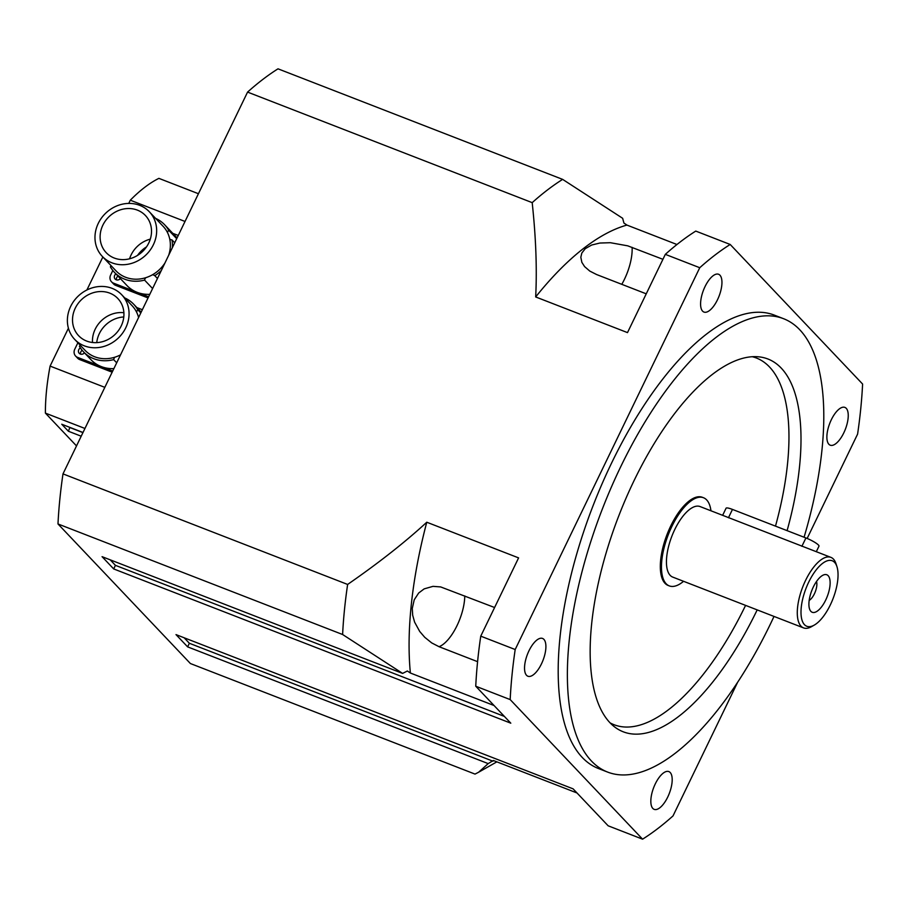 <?xml version="1.0" encoding="UTF-8"?>
<svg xmlns="http://www.w3.org/2000/svg" width="908" height="908" viewBox="0 0 908 908"><rect width="100%" height="100%" fill="white"/><g stroke="black" fill="none" stroke-linecap="round" stroke-linejoin="round"><path stroke-width="1.36" d="M836.949 566.671L835.996 563.72A37.83 15.561 111.2 0 0 833.442 559.101A37.83 15.561 111.2 0 0 830.922 557.376L700.079 506.562A37.83 15.561 -68.8 0 0 671.875 536.185A37.83 15.561 -68.8 0 0 672.692 577.079L803.535 627.893A37.83 15.561 111.2 0 0 811.559 626.645L814.26 625.101A35.128 14.449 -68.8 0 1 804.42 592.856A35.128 14.449 -68.8 0 1 834.577 562.381A35.128 14.449 -68.8 0 1 836.949 566.671A35.128 14.449 -68.8 0 1 832.999 598.758A35.128 14.449 -68.8 0 1 814.26 625.101M816.303 551.701L818.982 546.162A10.805 1.884 -154.2 0 0 805.929 537.956L732.472 509.422A10.805 1.884 -154.2 0 0 726.071 508.219L722.643 515.324M828.153 575.683A20.124 8.285 -68.8 0 1 824.759 601.902A20.124 8.285 -68.8 0 1 809.788 609.597A20.124 8.285 -68.8 0 1 811.797 590.518A20.124 8.285 -68.8 0 1 823.193 575.093A20.124 8.285 -68.8 0 1 828.153 575.683M809.187 600.37A11.316 4.653 111.2 0 0 815.248 591.868A11.316 4.653 111.2 0 0 816.508 581.495M830.922 557.376A37.83 15.561 111.2 0 0 802.717 586.999A37.83 15.561 111.2 0 0 803.535 627.893M683.576 581.302A47.284 19.454 -68.8 0 1 669.264 585.887A47.284 19.454 -68.8 0 1 668.254 534.778A47.284 19.454 -68.8 0 1 703.507 497.743A47.284 19.454 -68.8 0 1 706.651 499.899A47.284 19.454 -68.8 0 1 710.964 510.784M669.264 585.887L668.118 585.444A47.284 19.454 -68.8 0 1 667.108 534.324A47.284 19.454 -68.8 0 1 702.361 497.3L703.507 497.743M828.868 444.262A20.26 8.342 -68.8 0 1 830.525 421.482A20.26 8.342 -68.8 0 1 844.894 407.408A20.26 8.342 -68.8 0 1 846.245 408.328A20.26 8.342 -68.8 0 1 844.599 431.107A20.26 8.342 -68.8 0 1 830.23 445.192A20.26 8.342 -68.8 0 1 828.868 444.262M526.538 675.302A20.26 8.342 -68.8 0 1 528.184 652.523A20.26 8.342 -68.8 0 1 542.553 638.449A20.26 8.342 -68.8 0 1 543.903 639.368A20.26 8.342 -68.8 0 1 542.258 662.148A20.26 8.342 -68.8 0 1 527.889 676.233A20.26 8.342 -68.8 0 1 526.538 675.302M652.829 808.438A20.26 8.342 -68.8 0 1 654.475 785.658A20.26 8.342 -68.8 0 1 668.844 771.584A20.26 8.342 -68.8 0 1 670.195 772.504A20.26 8.342 -68.8 0 1 668.549 795.272A20.26 8.342 -68.8 0 1 654.18 809.357A20.26 8.342 -68.8 0 1 652.829 808.438M702.576 311.126A20.26 8.342 -68.8 0 1 704.233 288.347A20.26 8.342 -68.8 0 1 718.603 274.273A20.26 8.342 -68.8 0 1 719.953 275.203A20.26 8.342 -68.8 0 1 718.307 297.972A20.26 8.342 -68.8 0 1 703.938 312.057A20.26 8.342 -68.8 0 1 702.576 311.126M774.013 616.43A243.162 100.062 -68.8 0 1 607.531 772.05A243.162 100.062 -68.8 0 1 602.299 509.15A243.162 100.062 -68.8 0 1 783.604 318.719A243.162 100.062 -68.8 0 1 799.789 329.797A243.162 100.062 -68.8 0 1 804.068 537.23M757.181 609.892A199.93 82.276 -68.8 0 1 614.432 726.786A199.93 82.276 -68.8 0 1 618.881 515.596A199.93 82.276 -68.8 0 1 758.146 356.776A199.93 82.276 -68.8 0 1 781.266 368.126A199.93 82.276 -68.8 0 1 787.1 530.635M775.489 526.129A196.673 80.937 111.2 0 0 769.541 367.002A196.673 80.937 111.2 0 0 752.312 356.731M610.097 722.87A196.673 80.937 111.2 0 0 745.582 605.386M607.531 772.05L598.349 768.486A243.162 100.062 -68.8 0 1 593.117 505.586A243.162 100.062 -68.8 0 1 774.433 315.155L783.604 318.719M110.209 559.839L115.43 565.344L113.693 568.93L510.795 723.177L475.747 686.221L510.183 699.591L642.58 839.174A335.029 137.868 -68.8 0 0 673.021 815.906L737.705 682.112M807.155 538.444L857.595 434.115A335.029 137.868 -68.8 0 0 862.6 384.039L730.191 244.468L695.766 231.086A335.029 137.868 -68.8 0 0 665.326 254.353L699.75 267.724A335.029 137.868 -68.8 0 1 730.191 244.468M699.75 267.724L515.188 649.526L480.752 636.156L518.593 557.887L426.771 522.225A286.395 117.858 -68.8 0 0 410.382 673.021L407.374 670.989L402.619 673.407L342.611 634.51A335.029 137.868 -68.8 0 1 347.628 584.446C378.545 563.051 404.934 542.314 426.771 522.225M510.183 699.591A335.029 137.868 -68.8 0 1 515.188 649.526M475.747 686.221A335.029 137.868 -68.8 0 1 480.752 636.156M642.58 839.174L608.156 825.803L573.096 788.848L176.004 634.613L187.627 646.871L189.363 643.273L184.142 637.779M347.628 584.446L62.992 473.885L247.566 92.094L532.19 202.643C535.936 237.499 537.093 268.927 535.675 296.95L627.496 332.612L665.326 254.353M477.585 661.671L439.063 646.712L431.709 642.909L424.74 637.303L419.712 631.457L414.604 622.128L412.686 615.238L412.277 608.405L414.23 599.791L418.69 593.003L424.172 588.872L433.002 586.352L440.686 586.931L494.599 607.52M646.246 293.829L596.556 274.522L589.791 271.083L584.593 266.6L581.858 262.344L580.825 257.259L581.824 253.048L585.251 248.678L591.664 245.024L599.893 243.038L610.38 242.708L627.757 245.841L662.919 259.313M532.19 202.643A335.029 137.868 -68.8 0 1 562.631 179.375L622.638 218.283L623.921 223.05L626.929 225.082L676.959 244.513M535.675 296.95A286.395 117.858 -68.8 0 1 626.929 225.082M494.054 705.527L410.382 673.021M62.992 473.885A335.029 137.868 -68.8 0 0 57.987 523.961L190.396 663.532L475.02 774.093L478.618 772.231L488.186 763.605L493.35 760.484L577.023 792.979M189.363 643.273L492.942 761.188M562.631 179.375L278.007 68.826A335.029 137.868 -68.8 0 0 247.566 92.094M113.693 568.93L102.071 556.672L402.619 673.407M57.987 523.961L342.611 634.51M115.43 565.344L504.383 716.412M488.186 763.605L187.627 646.871M92.502 342.486A27.013 24.175 136.5 0 1 123.885 312.715A27.013 24.175 -43.5 0 0 92.502 342.486M123.783 316.971A27.013 24.175 -43.5 0 0 96.747 342.622M129.572 258.791A27.013 24.175 136.5 0 1 150.297 239.144A27.013 24.175 -43.5 0 0 129.572 258.791M146.472 246.919A27.013 24.175 -43.5 0 0 137.551 255.386M81.209 436.215L68.395 431.243L69.893 427.407M82.946 432.628L70.132 427.645M68.395 431.243L61.744 424.24L83.003 432.492M76.522 445.919L45.4 413.117L84.955 428.474M198.432 193.722L158.889 178.365A162.112 66.715 -68.8 0 0 130.298 200.203L185.028 221.461M104.829 387.353L50.099 366.094L68.418 328.231M86.896 289.993L102.854 256.987M128.754 203.415L130.298 200.203M45.4 413.117A162.112 66.715 -68.8 0 1 50.099 366.094M164.95 263.002A32.427 29.011 136.5 0 1 152.487 274.761A32.427 29.011 136.5 0 1 145.723 277.712A32.427 29.011 136.5 0 1 115.997 270.845L102.298 256.397A32.427 29.011 136.5 0 1 105.85 213.039A32.427 29.011 136.5 0 1 149.332 211.768A32.427 29.011 136.5 0 1 153.804 218.181A32.427 29.011 136.5 0 1 147.266 253.627A32.427 29.011 136.5 0 1 111.922 262.821A32.427 29.011 136.5 0 1 102.298 256.397M149.332 211.768L163.043 226.217A32.427 29.011 136.5 0 1 167.515 232.63A32.427 29.011 136.5 0 1 169.739 239.076A32.427 29.011 136.5 0 1 168.684 255.262M114.238 258.031A27.013 24.175 136.5 0 1 106.213 252.674A27.013 24.175 136.5 0 1 109.176 216.547A27.013 24.175 136.5 0 1 145.416 215.491A27.013 24.175 136.5 0 1 146.006 247.578A27.013 24.175 136.5 0 1 114.238 258.031M155.631 218.408A34.583 30.94 136.5 0 1 164.609 224.73A34.583 30.94 136.5 0 1 168.672 230.246A6.753 6.038 -43.5 0 0 167.515 232.63M161.329 270.482A34.583 30.94 136.5 0 1 154.78 275.657A6.753 6.038 -43.5 0 0 152.487 274.761M169.739 239.076A6.753 6.038 -43.5 0 0 172.043 239.962A34.583 30.94 136.5 0 1 172.304 247.782M145.723 277.712A6.753 6.038 -43.5 0 0 144.576 280.107A34.583 30.94 136.5 0 1 114.431 272.332A34.583 30.94 136.5 0 1 110.367 266.816A6.753 6.038 -43.5 0 0 111.071 265.647M157.459 278.484L154.78 275.657M174.722 242.788L172.043 239.962M152.589 288.551L144.576 280.107M149.786 294.351A34.583 30.94 136.5 0 1 137.153 292.331A34.583 30.94 136.5 0 1 126.893 285.464L114.431 272.332M176.697 238.691L168.672 230.246M164.609 224.73L177.071 237.862A34.583 30.94 136.5 0 1 177.083 237.885M148.617 296.78L113.511 283.148A6.753 6.038 136.5 0 1 111.514 281.809A6.753 6.038 136.5 0 1 110.674 274.931L112.819 270.482M120.355 278.586A3.643 3.269 136.5 0 1 115.146 279.062A3.643 3.269 136.5 0 1 115.906 273.887M172.758 233.322L178.263 235.456M117.983 276.077A3.643 3.269 -43.5 0 0 116.485 279.88M111.514 281.809L113.591 283.988A6.753 6.038 -43.5 0 0 115.588 285.339L148.049 297.938M120.548 354.835A32.427 29.011 136.5 0 1 114.805 357.219A32.427 29.011 136.5 0 1 85.08 350.352L74.706 339.41A32.427 29.011 136.5 0 1 78.258 296.053A32.427 29.011 136.5 0 1 121.74 294.782A32.427 29.011 136.5 0 1 126.212 301.206A32.427 29.011 136.5 0 1 119.674 336.652A32.427 29.011 136.5 0 1 84.331 345.846A32.427 29.011 136.5 0 1 74.706 339.41M121.74 294.782L132.125 305.735A32.427 29.011 136.5 0 1 136.597 312.148A32.427 29.011 136.5 0 1 138.583 317.528M86.646 341.056A27.013 24.175 136.5 0 1 78.621 335.688A27.013 24.175 136.5 0 1 81.584 299.561A27.013 24.175 136.5 0 1 117.824 298.505A27.013 24.175 136.5 0 1 118.426 330.591A27.013 24.175 136.5 0 1 86.646 341.056M124.714 297.915A34.583 30.94 136.5 0 1 133.692 304.237A34.583 30.94 136.5 0 1 137.766 309.753A6.753 6.038 -43.5 0 0 136.597 312.148M114.805 357.219A6.753 6.038 -43.5 0 0 113.659 359.613A34.583 30.94 136.5 0 1 83.513 351.839A34.583 30.94 136.5 0 1 79.45 346.334A6.753 6.038 -43.5 0 0 80.154 345.165M116.689 362.814L113.659 359.613M113.897 368.614A34.583 30.94 136.5 0 1 101.265 366.582A34.583 30.94 136.5 0 1 90.993 359.727L83.513 351.839M140.797 312.954L137.766 309.753M141.171 312.125A34.583 30.94 136.5 0 1 141.194 312.136L133.692 304.237M112.717 371.031L77.623 357.4A6.753 6.038 136.5 0 1 75.614 356.061A6.753 6.038 136.5 0 1 74.774 349.183L77.884 342.759M84.467 352.837A3.643 3.269 136.5 0 1 79.246 353.326A3.643 3.269 136.5 0 1 80.392 347.889M136.858 307.574L142.363 309.707M82.151 350.284A3.643 3.269 -43.5 0 0 80.585 354.131M75.614 356.061L77.691 358.251A6.753 6.038 -43.5 0 0 79.7 359.591L112.161 372.201M805.929 537.956L801.889 546.298M732.472 509.422L728.443 517.764M439.063 646.712A35.128 14.449 111.2 0 0 464.76 595.932M621.787 284.329A35.128 14.449 111.2 0 0 632.116 247.351M113.511 283.148L115.588 285.339M77.623 357.4L79.7 359.591M496.858 761.846L478.618 772.231"/></g></svg>
